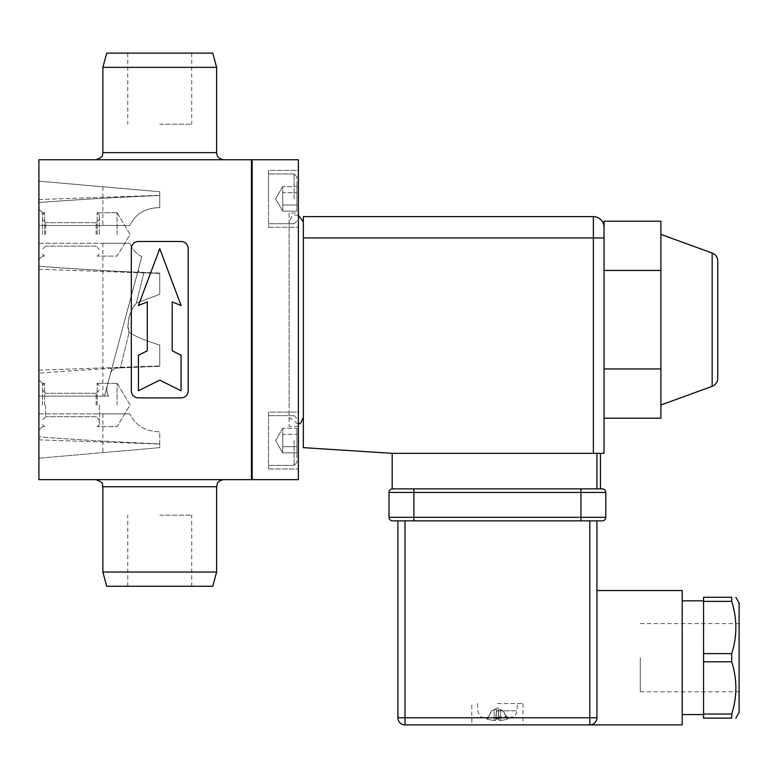 <?xml version="1.0" encoding="UTF-8"?>
<svg xmlns="http://www.w3.org/2000/svg" width="778" height="778" viewBox="0 0 778 778"><rect width="100%" height="100%" fill="white"/><g stroke="black" fill="none" stroke-linecap="round" stroke-linejoin="round"><path stroke-width="0.58" stroke-dasharray="3.89 2.92" d="M159.743 124.208L191.738 124.208L159.743 124.208M159.743 53.118L191.738 53.118L159.743 53.118M159.743 515.182L191.738 515.182L159.743 515.182M159.743 586.262L191.738 586.262L159.743 586.262M252.16 478.927L252.16 160.453L252.16 478.927L251.45 478.927L251.45 160.453L251.45 478.927M252.16 160.453L251.45 160.453M251.45 159.743L251.45 479.637L38.9 479.637L38.9 159.743L251.45 159.743M252.16 479.637L252.16 159.743L298.363 159.743L298.363 479.637L252.16 479.637M131.317 390.78A7.109 7.109 0 0 0 138.426 397.889L181.07 397.889A7.109 7.109 0 0 0 188.179 390.78L188.179 248.6A7.109 7.109 0 0 0 181.07 241.491L138.426 241.491A7.109 7.109 0 0 0 131.317 248.6L131.317 390.78A7.109 7.109 0 0 0 138.426 397.889L181.07 397.889A7.109 7.109 0 0 0 188.179 390.78L188.179 248.6A7.109 7.109 0 0 0 181.07 241.491L138.426 241.491A7.109 7.109 0 0 0 131.317 248.6L131.317 390.78L131.317 248.6A7.109 7.109 0 0 1 138.426 241.491L181.07 241.491A7.109 7.109 0 0 1 188.179 248.6L188.179 390.78A7.109 7.109 0 0 1 181.07 397.889L138.426 397.889A7.109 7.109 0 0 1 131.317 390.78M159.743 479.637L223.724 479.637L159.743 479.637M106.683 53.118L212.802 53.118M106.683 586.262L212.802 586.262M303.342 412.437L303.342 221.944L303.41 412.437M604.039 221.195L604.039 453.331L593.371 453.331L593.371 216.615A10.659 10.659 0 0 1 604.039 227.283A10.659 10.659 0 0 0 593.371 216.615L303.342 216.615L303.342 447.642L392.2 453.331L593.371 453.331M600.48 453.331L600.48 488.876L392.2 488.876L392.2 453.331M303.342 435.067L303.41 421.9L303.342 435.067M303.342 429.125L303.342 436.721L303.342 429.125M303.342 434.484L303.342 422.201L303.41 434.484M303.342 437.051L303.41 419.118L303.342 437.051M303.342 435.126L303.342 429.3L303.41 435.126M303.342 423.485L303.342 429.31L303.41 423.485M303.342 436.711L303.342 429.31L303.41 436.711M303.342 421.9L303.342 429.3L303.41 421.9M303.342 411.027L303.41 407.234L303.41 411.027M303.342 409.539L303.342 417.436L303.41 409.539M303.342 401.001L303.342 405.659L303.41 401.001M413.877 488.876L589.452 488.876L413.877 488.876L413.877 492.435L389 492.435A3.55 3.55 0 0 1 392.55 488.876A3.55 3.55 0 0 0 389 492.435L389 517.312L605.809 517.312L605.809 492.435A3.55 3.55 0 0 0 602.26 488.876A3.55 3.55 0 0 1 605.809 492.435L580.933 492.435L580.933 488.876M496.004 718.736L496.529 710.917L498.28 710.917L498.805 719.047L498.28 710.917L496.529 710.917L496.004 718.736L498.805 718.736L496.004 718.736M487.787 718.736L487.047 719.047L487.787 718.736L487.047 719.047L487.787 718.736L491.647 710.917L487.787 718.736M487.047 719.047L487.047 719.047A35.525 35.36 155 0 0 494.156 720.418L495.596 720.418A35.525 1.449 95 0 0 496.004 719.047A35.525 1.449 95 0 1 495.596 720.418L494.156 720.418A35.525 35.36 155 0 1 487.047 719.047M491.647 710.917L494.195 709.594L491.647 710.917M507.032 718.736L507.762 719.047L503.171 710.917L507.032 718.736M507.762 719.047L507.762 719.047A35.525 35.36 -155 0 1 500.662 720.418L499.213 720.418A35.525 1.449 -95 0 1 498.805 719.047A35.525 1.449 -95 0 0 499.213 720.418L500.662 720.418A35.525 35.36 -155 0 0 507.762 719.047M503.171 710.917L500.624 709.594L498.27 709.594L498.28 710.917L498.27 709.594L500.624 709.594L503.171 710.917M497.405 716.976L513.091 716.976L497.405 716.976M497.405 703.555L523.001 703.555L497.405 703.555M496.529 710.917L496.539 709.594L494.195 709.594L496.539 709.594L496.529 710.917M523.001 703.555L523.001 724.882L471.818 724.882L471.818 703.555M596.93 520.861L397.889 520.861L596.93 520.861L596.93 717.773C596.065 722.529 593.692 724.902 589.821 724.882C593.692 724.902 596.065 722.529 596.93 717.773L596.93 590.531L596.93 717.773A7.109 7.109 0 0 1 589.821 724.882L404.998 724.882A7.109 7.109 0 0 1 397.889 717.773L404.998 717.773L404.998 724.882M392.55 520.861A3.55 3.55 0 0 1 389 517.312M580.933 520.861L413.877 520.861L413.877 492.435L580.933 492.435L580.933 520.861M640.294 657.702L640.294 691.827L640.294 657.702M739.1 657.702L739.1 691.827L739.1 657.702M731.709 714.039L731.709 718.133L703.555 718.133L703.555 714.039L731.709 714.039C737.233 696.621 737.233 679.213 731.709 661.796L703.555 661.796L703.555 714.039M731.709 601.375L703.555 601.375L703.555 653.617L731.709 653.617C737.233 636.2 737.233 618.792 731.709 601.375L731.709 597.28L703.555 597.28L703.555 601.375M703.555 657.702L703.555 714.574L703.555 657.702M703.555 653.617L703.555 661.796M731.709 661.796L731.709 653.617M739.1 602.969L739.1 712.444M682.228 657.702L682.228 714.574L682.228 657.702M682.228 590.531L682.228 724.882M289.124 406.777L289.124 221.944L289.124 406.777M289.124 213.065L289.124 426.325L289.124 213.065L298.363 213.065L298.363 426.325L298.363 213.065M296.943 198.847L296.943 176.81L296.943 198.847M296.943 205.003L296.943 186.535L296.943 211.159L296.943 192.691L296.943 211.159L296.943 205.003L282.725 205.003L282.725 211.159L282.725 205.003L296.943 205.003L282.725 205.003L282.725 192.691L282.725 205.003L282.725 192.691L296.943 192.691L296.943 186.535L282.725 186.535L282.725 192.691L296.943 192.691L282.725 192.691L282.725 186.535L282.725 192.691L282.725 186.535L275.616 198.847L282.725 186.535L296.943 186.535L296.943 192.691L282.725 192.691L282.725 211.159L296.943 211.159L282.725 211.159L282.725 205.003L296.943 205.003M268.507 198.847L268.507 173.961L268.507 198.847M296.943 440.533L296.943 462.57L296.943 440.533M296.943 446.698L296.943 428.221L296.943 452.854L296.943 434.377L296.943 452.854L296.943 446.698L282.725 446.698L282.725 452.854L282.725 446.698L296.943 446.698L282.725 446.698L282.725 434.377L282.725 446.698L282.725 434.377L296.943 434.377L296.943 428.221L282.725 428.221L282.725 434.377L296.943 434.377L282.725 434.377L282.725 428.221L282.725 434.377L282.725 428.221L275.616 440.533L282.725 428.221L296.943 428.221L296.943 434.377L282.725 434.377L282.725 452.854L296.943 452.854L282.725 452.854L282.725 446.698L296.943 446.698M268.507 440.533L268.507 465.419L268.507 440.533M159.743 248.6L181.07 305.472L159.743 248.6L138.426 305.472L147.305 301.922L147.305 350.79L138.426 355.235L138.426 390.78L138.426 355.235L147.305 350.79L147.305 301.922L138.426 305.472L159.743 248.6L138.426 305.472L147.305 301.922L147.305 350.79L138.426 355.235L138.426 390.78L159.743 380.111L181.07 390.78L181.07 355.235L172.191 350.79L172.191 301.922L181.07 305.472L172.191 301.922L172.191 350.79L181.07 355.235L181.07 390.78L159.743 380.111L138.426 390.78L159.743 380.111L181.07 390.78L181.07 355.235L172.191 350.79L172.191 301.922L181.07 305.472L159.743 248.6M99.321 404.998L99.321 424.545L99.321 404.998M97.192 404.998L97.192 383.311L97.192 404.998M42.45 404.998L42.45 383.311L42.45 404.998M44.589 404.998L44.589 383.311L44.589 404.998M45.649 404.998L45.649 416.726L45.649 404.998M96.122 404.998L96.122 393.269L96.122 404.998M99.321 234.392L99.321 214.835L99.321 234.392M97.192 234.392L97.192 212.705L97.192 234.392M42.45 234.392L42.45 212.705L42.45 234.392M44.589 234.392L44.589 212.705L44.589 234.392M45.649 234.392L45.649 222.654L45.649 234.392M96.122 234.392L96.122 222.654L96.122 234.392M102.881 572.044L216.615 572.044M160.55 159.743L95.772 159.743L160.55 159.743M102.881 67.336L216.615 67.336M38.9 234.392L38.9 209.156L38.9 234.392M38.9 404.998L38.9 430.234L38.9 404.998M38.9 413.877L38.9 458.223L38.9 413.877L129.78 413.877C135.596 425.595 145.593 431.566 159.743 431.79L159.743 443.907C115.484 441.992 75.203 439.648 38.9 436.857C75.203 439.648 115.484 441.992 159.743 443.907L159.743 431.79C145.593 431.566 135.596 425.595 129.78 413.877L38.9 413.877M38.9 202.523L38.9 225.503L38.9 202.523C75.203 199.742 115.484 197.388 159.743 195.472L159.743 207.59C145.593 207.814 135.596 213.785 129.78 225.503L38.9 225.503L129.78 225.503C135.596 213.785 145.593 207.814 159.743 207.59L159.743 195.472C115.484 197.388 75.203 199.742 38.9 202.523M38.9 396.109L38.9 243.271L38.9 396.109L108.531 396.109L38.9 396.109M117.099 234.392L117.099 212.705L117.099 234.392M117.099 404.998L117.099 383.311L117.099 404.998M108.045 382.65C106.275 388.193 106.44 392.686 108.531 396.109C106.45 393.094 106.285 388.601 108.045 382.65L104.437 396.109L108.045 382.65M120.366 367.848C114.813 367.391 111.448 369.589 110.243 374.442C111.225 369.783 114.599 367.586 120.366 367.848L159.743 366.312L120.366 367.848L129.138 332.381C126.192 318.173 131.19 309.702 136.393 303.05L159.743 294.308L159.743 273.302C115.484 271.386 75.203 269.032 38.9 266.251C75.203 269.032 115.484 271.386 159.743 273.302L143.959 272.456C139.914 272.572 138.037 271.648 138.309 269.703C137.541 271.376 139.427 272.29 143.959 272.456L159.743 273.068L159.743 294.308L159.743 273.302L159.743 294.308L136.393 303.05C131.054 307.65 125.307 325.554 129.138 332.381C135.956 336.68 146.157 340.91 159.743 345.072C146.157 340.91 135.956 336.68 129.138 332.381L120.366 367.848M159.743 366.088L159.743 366.088C115.484 367.994 75.203 370.347 38.9 373.129C75.203 370.347 115.484 367.994 159.743 366.088L159.743 345.072L159.743 366.088M141.8 256.662L138.309 269.703L141.8 256.662C136.208 253.784 132.192 249.32 129.78 243.271C132.192 249.32 136.208 253.784 141.8 256.662L104.437 396.109L141.8 256.662M38.9 243.271L129.78 243.271L38.9 243.271M159.743 443.907L159.743 431.79L159.743 447.642L38.9 458.223L159.743 447.642L159.743 443.907M110.243 374.442L138.309 269.703L110.243 374.442M108.531 396.109L102.881 396.109L108.531 396.109M129.78 243.271L102.881 243.271L129.78 243.271M129.78 225.503L102.881 225.503L129.78 225.503M159.743 191.738L159.743 207.59L159.743 191.738L38.9 181.167L159.743 191.738L159.743 195.472L159.743 191.738M159.743 366.312L159.743 345.072L159.743 366.312M159.743 447.642L102.881 452.621L159.743 447.642M129.78 413.877L102.881 413.877L129.78 413.877M143.959 272.456L136.393 303.05L143.959 272.456M298.363 170.411L298.363 227.283L298.363 170.411L298.363 227.283L298.363 170.411L268.507 170.411L268.507 227.283L268.507 170.411L298.363 170.411M298.363 412.107L298.363 468.969L298.363 412.107L298.363 468.969L298.363 412.107L268.507 412.107L268.507 468.969L268.507 412.107L298.363 412.107M268.507 412.107L268.507 468.969L268.507 412.107M268.507 170.411L268.507 227.283L268.507 170.411M660.901 404.998L660.901 234.392L660.901 404.998M660.901 418.194L660.901 221.195M660.901 368.937L604.039 368.937M660.901 270.443L604.039 270.443M604.039 237.942L303.342 237.942M596.93 488.876L596.93 453.331M498.805 719.047L496.004 719.047L498.805 719.076M497.405 710.839L517.059 710.839L497.405 710.839M499.213 720.418L498.27 709.594L499.213 720.418M500.662 720.418L500.624 709.594L500.662 720.418M495.596 720.418L496.539 709.594L495.596 720.418M494.156 720.418L494.195 709.594L494.156 720.418M596.93 717.773A7.109 7.109 0 0 1 589.821 724.882L589.821 717.773L596.93 717.773M404.998 520.861L404.998 717.773L589.821 717.773L589.821 520.861M294.103 198.847L294.103 173.961L294.103 198.847M294.103 440.533L294.103 465.419L294.103 440.533M216.615 486.746L102.881 486.746M102.881 152.634L216.615 152.634M712.162 386.335L712.162 253.044M127.757 53.118L127.757 124.208M191.738 53.118L191.738 124.208M191.738 586.262L191.738 515.182M127.757 586.262L127.757 515.182M477.507 703.555L477.76 710.839C479.763 715.711 481.086 717.754 481.728 716.976A35.545 35.545 0 0 0 486.96 719.047L491.579 710.917L497.405 707.824L503.24 710.917L507.859 719.047A35.545 35.545 0 0 0 513.091 716.976C512.342 717.258 516.067 716.509 517.059 710.839L517.312 703.555M640.294 691.827L739.1 691.827M640.294 623.586L739.1 623.586M289.124 417.436L298.363 424.214M298.363 215.166L294.492 215.059L291.896 216.313L289.124 221.944M294.103 223.724L296.943 220.884L294.103 223.724L268.507 223.724L294.103 223.724M294.103 173.961L296.943 176.81L294.103 173.961L268.507 173.961L294.103 173.961M275.616 198.847L282.725 211.159L275.616 198.847M294.103 465.419L296.943 462.57L294.103 465.419L268.507 465.419L294.103 465.419M294.103 415.656L296.943 418.506L294.103 415.656L268.507 415.656L294.103 415.656M275.616 440.533L282.725 452.854L275.616 440.533M99.321 385.45L97.192 383.311L99.321 385.45M99.321 424.545L97.192 426.675L99.321 424.545M42.45 424.545L44.589 426.675L42.45 426.675L38.9 430.234L42.45 426.675L44.589 426.675L42.45 424.545M42.45 385.45L44.589 383.311L42.45 383.311L38.9 379.761L42.45 383.311L44.589 383.311L42.45 385.45M45.649 393.269L42.45 390.07L45.649 393.269L96.122 393.269L99.321 390.07L96.122 393.269L45.649 393.269M45.649 416.726L42.45 419.925L45.649 416.726L96.122 416.726L99.321 419.925L96.122 416.726L45.649 416.726M99.321 214.835L97.192 212.705L99.321 214.835M99.321 253.939L97.192 256.069L99.321 253.939M42.45 253.939L44.589 256.069L42.45 256.069L38.9 259.619L42.45 256.069L44.589 256.069L42.45 253.939M42.45 214.835L44.589 212.705L42.45 212.705L38.9 209.156L42.45 212.705L44.589 212.705L42.45 214.835M45.649 222.654L42.45 219.454L45.649 222.654L96.122 222.654L99.321 219.454L96.122 222.654L45.649 222.654M45.649 246.12L42.45 249.32L45.649 246.12L96.122 246.12L99.321 249.32L96.122 246.12L45.649 246.12M117.099 212.705L97.192 212.705L117.099 212.705L130.121 234.392L117.099 256.069L97.192 256.069L117.099 256.069L130.121 234.392L117.099 212.705M117.099 383.311L97.192 383.311L117.099 383.311L130.121 404.998L117.099 426.675L97.192 426.675L117.099 426.675L130.121 404.998L117.099 383.311M38.9 370.143L159.743 365.923L38.9 370.143M38.9 439.842L159.743 444.063L38.9 439.842M38.9 269.237L159.743 273.457L38.9 269.237M38.9 199.538L159.743 195.317L38.9 199.538M102.881 243.271L102.881 396.109M102.881 186.759L102.881 225.503M102.881 413.877L102.881 452.621M298.363 426.325L289.124 426.325M268.507 468.969L298.363 468.969L268.507 468.969M268.507 227.283L298.363 227.283L268.507 227.283"/><path stroke-width="1.17" d="M252.16 160.453L251.45 160.453M252.16 478.927L251.45 478.927M251.45 479.637L251.45 159.743L38.9 159.743L38.9 479.637L251.45 479.637M252.16 159.743L252.16 479.637L298.363 479.637L298.363 159.743L252.16 159.743M102.881 67.336L216.615 67.336L212.802 53.118L106.683 53.118L102.881 67.336L102.881 152.634C101.519 154.686 105.536 156.3 95.772 159.743M216.615 572.044L212.802 586.262L106.683 586.262L102.881 572.044L216.615 572.044L216.615 486.746L217.247 483.819C217.276 483.916 217.889 480.532 223.724 479.637M604.039 237.942L604.039 227.283A10.659 10.659 0 0 0 593.371 216.615L303.342 216.615L303.342 237.942L593.371 237.942L593.371 453.331L604.039 453.331L604.039 237.942L593.371 237.942L593.371 216.615M580.933 488.876L413.877 488.876L413.877 492.435L580.933 492.435L580.933 488.876L600.48 488.876L600.48 453.331M593.371 453.331L392.2 453.331L303.342 447.642L303.342 237.942M392.2 453.331L392.2 488.876L413.877 488.876M602.26 488.876L600.48 488.876L602.26 488.876A3.55 3.55 0 0 1 605.809 492.435L605.809 517.312A3.55 3.55 0 0 1 602.26 520.861A3.55 3.55 0 0 0 605.809 517.312L413.877 517.312L413.877 492.435L389 492.435L389 517.312A3.55 3.55 0 0 0 392.55 520.861L602.26 520.861L580.933 520.861L580.933 492.435L605.809 492.435M471.818 724.882L523.001 724.882M392.55 488.876A3.55 3.55 0 0 0 389 492.435M389 517.312L413.877 517.312L413.877 520.861L392.55 520.861M731.709 714.039L731.709 718.133C737.233 718.133 737.233 718.133 731.709 718.133C737.233 718.133 737.233 718.133 731.709 718.133L703.555 718.133L703.555 661.796L731.709 661.796C737.233 679.213 737.233 696.621 731.709 714.039L703.555 714.039M731.709 601.375L731.709 597.28C737.233 597.28 737.233 597.28 731.709 597.28C737.233 597.28 737.233 597.28 731.709 597.28L703.555 597.28L703.555 601.375L731.709 601.375C737.233 618.792 737.233 636.2 731.709 653.617L703.555 653.617L703.555 601.375M703.555 661.796L703.555 653.617M731.709 653.617L731.709 661.796M735.813 718.133L739.1 712.444L739.1 602.969L735.813 597.28M589.821 520.861L589.821 717.773L397.889 717.773L397.889 520.861L397.889 717.773A7.109 7.109 0 0 0 404.998 724.882L682.228 724.882L682.228 590.531L596.93 590.531M589.821 724.882A7.109 7.109 0 0 0 596.93 717.773L589.821 717.773L589.821 724.882A7.109 7.109 0 0 0 596.93 717.773L596.93 520.861M604.039 227.283L604.039 221.195L660.901 221.195L660.901 418.194L604.039 418.194M138.426 305.472L159.743 248.6L181.07 305.472L172.191 301.922L172.191 350.79L181.07 355.235L181.07 390.78L159.743 380.111L138.426 390.78L138.426 355.235L147.305 350.79L147.305 301.922L138.426 305.472M188.179 390.78A7.109 7.109 0 0 1 181.07 397.889L138.426 397.889A7.109 7.109 0 0 1 131.317 390.78L131.317 248.6A7.109 7.109 0 0 1 138.426 241.491L181.07 241.491A7.109 7.109 0 0 1 188.179 248.6L188.179 390.78M216.615 67.336L216.615 152.634L102.881 152.634M717.773 378.322L717.773 261.058L717.773 378.322C717.579 382.173 715.711 384.838 712.162 386.335L660.901 404.998M660.901 368.937L604.039 368.937M660.901 270.443L604.039 270.443M596.93 453.331L596.93 488.876M605.809 517.312A3.55 3.55 0 0 1 602.26 520.861A3.55 3.55 0 0 0 605.809 517.312M404.998 724.882L404.998 520.861M95.772 479.637C105.487 483.012 101.51 484.636 102.881 486.746L216.615 486.746M717.773 261.058C717.579 257.217 715.711 254.542 712.162 253.044L712.162 386.335M682.228 714.574L703.555 714.574M682.228 600.84L703.555 600.84M298.363 424.214L300.785 422.901L303.342 417.436M303.342 221.944L298.363 215.166M102.881 486.746L102.881 572.044M216.615 152.634L217.111 155.26C217.013 154.715 217.305 158.624 223.724 159.743M712.162 253.044L660.901 234.392"/></g></svg>
